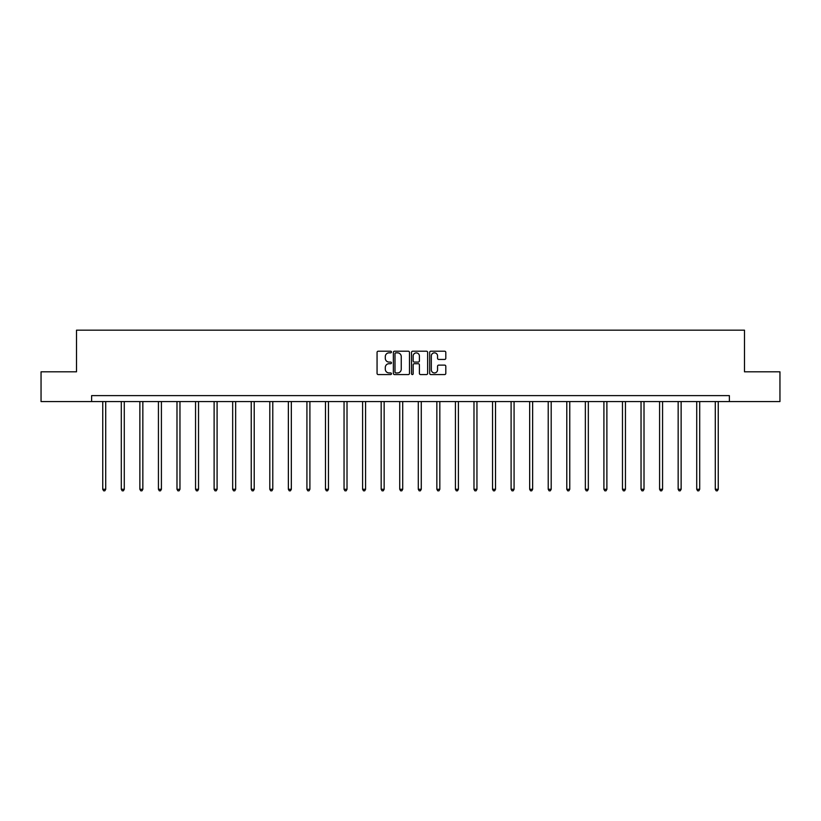 <?xml version="1.0" encoding="UTF-8"?>
<svg xmlns="http://www.w3.org/2000/svg" width="821" height="821" viewBox="0 0 821 821"><rect width="100%" height="100%" fill="white"/><g stroke="black" fill="none" stroke-linecap="round" stroke-linejoin="round"><path stroke-width="1.23" d="M391.463 352.035A0.821 0.821 0 0 0 390.642 351.214L378.235 351.214A1.17 1.17 0 0 0 377.065 352.383L377.065 373.401A1.17 1.17 0 0 0 378.235 374.571L390.642 374.571A0.821 0.821 0 0 0 391.463 373.76A0.821 0.821 0 0 0 390.642 372.939L389.041 372.939A3.736 3.736 0 0 1 385.306 369.204L385.306 367.449A3.736 3.736 0 0 1 389.041 363.713L390.642 363.713A0.821 0.821 0 0 0 391.463 362.892A0.821 0.821 0 0 0 390.642 362.071L389.041 362.071A3.736 3.736 0 0 1 385.306 358.336L385.306 356.591A3.736 3.736 0 0 1 389.041 352.845L390.642 352.845A0.821 0.821 0 0 0 391.463 352.035M444.633 359.444A1.17 1.17 0 0 0 445.803 358.284L445.803 352.383A1.17 1.17 0 0 0 444.633 351.214L430.851 351.214A1.17 1.17 0 0 0 429.681 352.383L429.681 373.401A1.17 1.17 0 0 0 430.851 374.571L444.633 374.571A1.17 1.17 0 0 0 445.803 373.401L445.803 366.279A1.17 1.17 0 0 0 444.633 365.109L438.732 365.109A1.17 1.17 0 0 0 437.562 366.279L437.562 369.809A3.12 3.12 0 0 1 434.442 372.939A3.12 3.12 0 0 1 431.323 369.809L431.323 355.975A3.12 3.12 0 0 1 434.442 352.845A3.12 3.12 0 0 1 437.562 355.975L437.562 358.284A1.17 1.17 0 0 0 438.732 359.444L444.633 359.444M91.624 401.561L41.05 401.561L41.05 371.821L76.507 371.821L76.507 330.175L744.493 330.175L744.493 371.821L779.95 371.821L779.95 401.561L729.376 401.561L729.376 395.619L91.624 395.619L91.624 401.561L729.376 401.561M409.474 352.383A1.17 1.17 0 0 0 408.314 351.214L394.532 351.214A1.17 1.17 0 0 0 393.362 352.383L393.362 373.401A1.17 1.17 0 0 0 394.532 374.571L408.314 374.571A1.17 1.17 0 0 0 409.474 373.401L409.474 352.383M412.686 351.214L426.468 351.214A1.17 1.17 0 0 1 427.638 352.383L427.638 373.401A1.17 1.17 0 0 1 426.468 374.571L420.578 374.571A1.17 1.17 0 0 1 419.408 373.401L419.408 364.883A1.17 1.17 0 0 0 418.238 363.713L414.328 363.713A1.17 1.17 0 0 0 413.158 364.883L413.158 373.76A0.821 0.821 0 0 1 412.337 374.571A0.821 0.821 0 0 1 411.526 373.76L411.526 352.383A1.17 1.17 0 0 1 412.686 351.214M395.814 352.845A0.821 0.821 0 0 0 394.993 353.666L394.993 372.118A0.821 0.821 0 0 0 395.814 372.939L397.508 372.939A3.736 3.736 0 0 0 401.243 369.204L401.243 356.591A3.736 3.736 0 0 0 397.508 352.845L395.814 352.845M419.408 356.037A3.12 3.12 0 0 0 416.278 352.907A3.12 3.12 0 0 0 413.158 356.037L413.158 360.912A1.17 1.17 0 0 0 414.328 362.071L418.238 362.071A1.17 1.17 0 0 0 419.408 360.912L419.408 356.037M102.748 401.561L102.748 489.285L105.714 489.285L105.714 401.561M105.714 489.285L104.821 490.825L103.641 490.825L102.748 489.285M121.303 401.561L121.303 489.285L124.279 489.285L124.279 401.561M124.279 489.285L123.386 490.825L122.196 490.825L121.303 489.285M139.868 401.561L139.868 489.285L142.844 489.285L142.844 401.561M142.844 489.285L141.951 490.825L140.76 490.825L139.868 489.285M158.432 401.561L158.432 489.285L161.409 489.285L161.409 401.561M161.409 489.285L160.516 490.825L159.325 490.825L158.432 489.285M176.987 401.561L176.987 489.285L179.963 489.285L179.963 401.561M179.963 489.285L179.07 490.825L177.88 490.825L176.987 489.285M195.552 401.561L195.552 489.285L198.528 489.285L198.528 401.561M198.528 489.285L197.635 490.825L196.445 490.825L195.552 489.285M214.117 401.561L214.117 489.285L217.093 489.285L217.093 401.561M217.093 489.285L216.2 490.825L215.01 490.825L214.117 489.285M232.671 401.561L232.671 489.285L235.648 489.285L235.648 401.561M235.648 489.285L234.755 490.825L233.564 490.825L232.671 489.285M251.236 401.561L251.236 489.285L254.212 489.285L254.212 401.561M254.212 489.285L253.32 490.825L252.129 490.825L251.236 489.285M269.801 401.561L269.801 489.285L272.777 489.285L272.777 401.561M272.777 489.285L271.884 490.825L270.694 490.825L269.801 489.285M288.366 401.561L288.366 489.285L291.332 489.285L291.332 401.561M291.332 489.285L290.439 490.825L289.259 490.825L288.366 489.285M306.921 401.561L306.921 489.285L309.897 489.285L309.897 401.561M309.897 489.285L309.004 490.825L307.813 490.825L306.921 489.285M325.485 401.561L325.485 489.285L328.462 489.285L328.462 401.561M328.462 489.285L327.569 490.825L326.378 490.825L325.485 489.285M344.05 401.561L344.05 489.285L347.016 489.285L347.016 401.561M347.016 489.285L346.134 490.825L344.943 490.825L344.05 489.285M362.605 401.561L362.605 489.285L365.581 489.285L365.581 401.561M365.581 489.285L364.688 490.825L363.498 490.825L362.605 489.285M381.17 401.561L381.17 489.285L384.146 489.285L384.146 401.561M384.146 489.285L383.253 490.825L382.063 490.825L381.17 489.285M399.735 401.561L399.735 489.285L402.711 489.285L402.711 401.561M402.711 489.285L401.818 490.825L400.627 490.825L399.735 489.285M418.289 401.561L418.289 489.285L421.265 489.285L421.265 401.561M421.265 489.285L420.373 490.825L419.182 490.825L418.289 489.285M436.854 401.561L436.854 489.285L439.83 489.285L439.83 401.561M439.83 489.285L438.937 490.825L437.747 490.825L436.854 489.285M455.419 401.561L455.419 489.285L458.395 489.285L458.395 401.561M458.395 489.285L457.502 490.825L456.312 490.825L455.419 489.285M473.984 401.561L473.984 489.285L476.95 489.285L476.95 401.561M476.95 489.285L476.057 490.825L474.866 490.825L473.984 489.285M492.538 401.561L492.538 489.285L495.515 489.285L495.515 401.561M495.515 489.285L494.622 490.825L493.431 490.825L492.538 489.285M511.103 401.561L511.103 489.285L514.079 489.285L514.079 401.561M514.079 489.285L513.187 490.825L511.996 490.825L511.103 489.285M529.668 401.561L529.668 489.285L532.634 489.285L532.634 401.561M532.634 489.285L531.741 490.825L530.561 490.825L529.668 489.285M548.223 401.561L548.223 489.285L551.199 489.285L551.199 401.561M551.199 489.285L550.306 490.825L549.116 490.825L548.223 489.285M566.788 401.561L566.788 489.285L569.764 489.285L569.764 401.561M569.764 489.285L568.871 490.825L567.68 490.825L566.788 489.285M585.352 401.561L585.352 489.285L588.329 489.285L588.329 401.561M588.329 489.285L587.436 490.825L586.245 490.825L585.352 489.285M603.907 401.561L603.907 489.285L606.883 489.285L606.883 401.561M606.883 489.285L605.99 490.825L604.8 490.825L603.907 489.285M622.472 401.561L622.472 489.285L625.448 489.285L625.448 401.561M625.448 489.285L624.555 490.825L623.365 490.825L622.472 489.285M641.037 401.561L641.037 489.285L644.013 489.285L644.013 401.561M644.013 489.285L643.12 490.825L641.93 490.825L641.037 489.285M659.591 401.561L659.591 489.285L662.568 489.285L662.568 401.561M662.568 489.285L661.675 490.825L660.484 490.825L659.591 489.285M678.156 401.561L678.156 489.285L681.132 489.285L681.132 401.561M681.132 489.285L680.24 490.825L679.049 490.825L678.156 489.285M696.721 401.561L696.721 489.285L699.697 489.285L699.697 401.561M699.697 489.285L698.804 490.825L697.614 490.825L696.721 489.285M715.286 401.561L715.286 489.285L718.252 489.285L718.252 401.561M718.252 489.285L717.359 490.825L716.179 490.825L715.286 489.285"/></g></svg>

